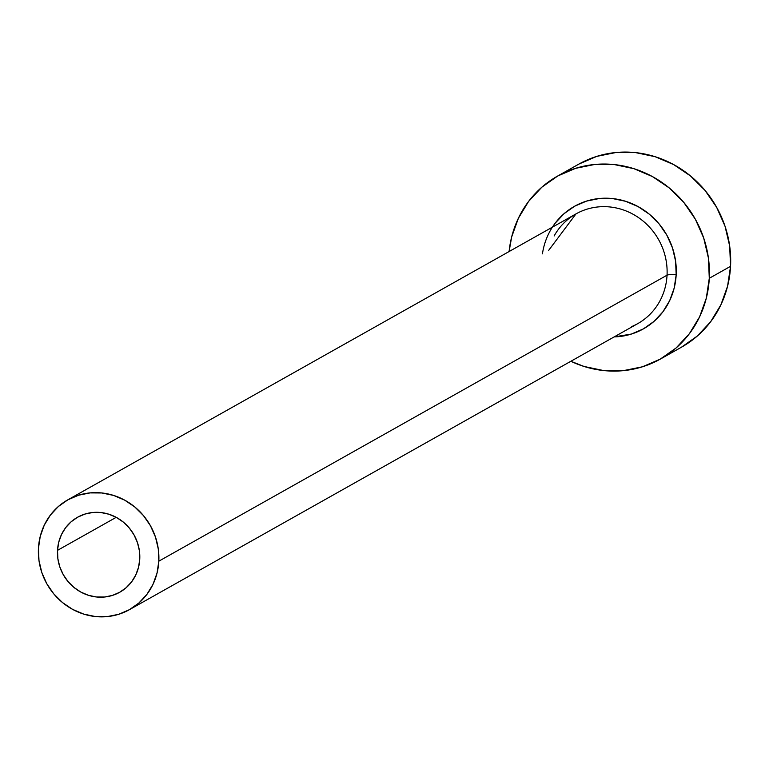 <?xml version="1.0" encoding="UTF-8"?>
<svg xmlns="http://www.w3.org/2000/svg" width="769" height="769" viewBox="0 0 769 769"><rect width="100%" height="100%" fill="white"/><g stroke="black" fill="none" stroke-linecap="round" stroke-linejoin="round"><path stroke-width="1.15" d="M139.756 559.15A43.026 40.584 60.6 0 1 119.733 592.255A43.026 40.584 60.6 0 1 77.342 589.948A43.026 40.584 60.6 0 1 57.512 550.364L116.215 517.326L57.512 550.364L58.732 542.203L61.482 534.532L65.663 527.64L71.113 521.795L77.621 517.21L84.936 514.067L92.78 512.481L100.845 512.529L108.823 514.201L116.417 517.431L123.319 522.093L129.279 528.005L134.056 534.955L137.468 542.654L139.4 550.825L139.756 559.15L138.535 567.301L135.777 574.972L131.595 581.864L126.145 587.718L119.637 592.303L112.322 595.446L104.488 597.023L96.423 596.975L88.435 595.312L80.851 592.082L73.949 587.42L67.989 581.499L63.212 574.558L59.79 566.849L57.867 558.679L57.512 550.364A43.026 40.584 60.6 0 1 77.534 517.258A43.026 40.584 60.6 0 1 119.926 519.556A43.026 40.584 60.6 0 1 139.756 559.15M631.705 326.575A62.962 59.386 -119.4 0 0 667.04 275.196A7.344 1.365 -177 0 1 676.182 274.754A70.306 66.317 60.6 0 1 614.143 336.918L631.359 334.063L643.307 328.93L653.948 321.442L662.849 311.878L669.684 300.612L674.192 288.077L676.182 274.754A7.344 1.365 3 0 0 667.04 275.196A62.962 59.386 -119.4 0 0 638.01 217.262A62.962 59.386 -119.4 0 0 575.981 213.897L67.749 499.879A62.962 59.386 60.6 0 1 129.788 503.243A62.962 59.386 60.6 0 1 158.818 561.187L667.04 275.196L158.818 561.187A62.962 59.386 60.6 0 1 129.509 609.625A62.962 59.386 60.6 0 1 67.47 606.26A62.962 59.386 60.6 0 1 38.45 548.326A62.962 59.386 60.6 0 1 67.749 499.879M660.446 359.027L681.709 347.059A104.94 98.98 -119.4 0 0 730.55 266.324A104.94 98.98 -119.4 0 0 682.18 169.757A104.94 98.98 -119.4 0 0 578.778 164.153L557.515 176.111A104.94 98.98 60.6 0 1 660.907 181.724A104.94 98.98 60.6 0 1 709.287 278.291L730.55 266.324L709.287 278.291A104.94 98.98 60.6 0 1 660.446 359.027A104.94 98.98 60.6 0 1 570.848 361.276L584.123 366.486L603.588 370.552L623.255 370.668L642.384 366.813L660.225 359.152L676.095 347.973L689.38 333.698L699.588 316.886L706.307 298.17L709.287 278.291L708.412 257.99L703.712 238.063L695.378 219.271L683.728 202.334L669.193 187.896L652.352 176.524L633.848 168.661L614.383 164.585L594.706 164.47L575.587 168.324L557.746 175.986L541.876 187.175L528.582 201.44L518.383 218.261L511.664 236.967L509.097 251.53A104.94 98.98 60.6 0 1 557.515 176.111M552.382 227.172L555.112 223.27L564.023 213.705L574.654 206.207L586.603 201.074L599.416 198.498L612.595 198.575L625.639 201.295L638.039 206.573L649.324 214.186L659.062 223.856L666.867 235.208L672.452 247.801L675.595 261.152L676.182 274.754A70.306 66.317 60.6 0 0 615.806 198.988A70.306 66.317 60.6 0 0 542.433 253.847M681.488 347.184L697.358 336.005L710.652 321.73L720.851 304.918L727.57 286.212L730.55 266.324L729.675 246.022L724.984 226.096L716.641 207.303L704.99 190.366L690.456 175.928L673.615 164.566L655.111 156.693L635.646 152.618L615.969 152.512L596.85 156.357L579.009 164.018M129.509 609.625L637.732 323.643A62.962 59.386 -119.4 0 0 667.04 275.196A62.962 59.386 -119.4 0 0 582.008 210.966A62.962 59.386 -119.4 0 0 554.132 235.987M38.45 548.326L38.979 560.505L41.795 572.463L46.794 583.738L53.792 593.899L62.5 602.56L72.613 609.384L83.715 614.104L95.394 616.546L107.199 616.613L118.666 614.306L129.375 609.702L138.901 602.992L146.869 594.427L152.993 584.344L157.03 573.116L158.818 561.187L158.289 549.008L155.473 537.05L150.474 525.775L143.476 515.615L134.758 506.954L124.655 500.129L113.552 495.409L101.873 492.967L90.069 492.9L78.592 495.207L67.893 499.802L58.367 506.511L50.389 515.076L44.266 525.169L40.238 536.397L38.45 548.326M575.981 213.897L548.71 250.309"/></g></svg>
